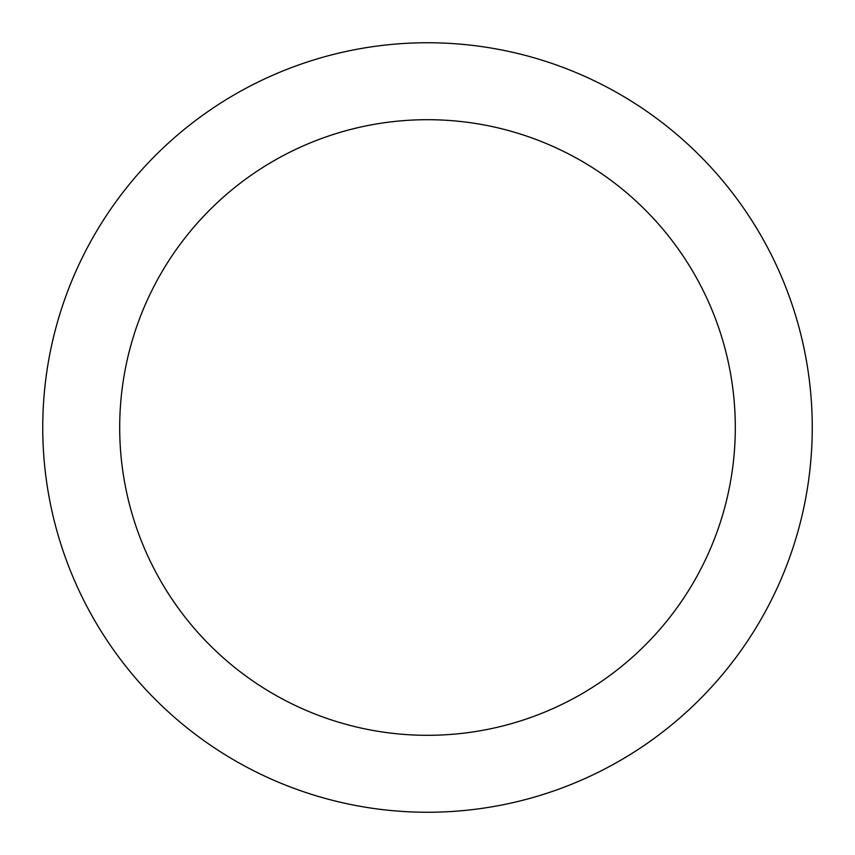 <?xml version="1.0" encoding="UTF-8"?>
<svg xmlns="http://www.w3.org/2000/svg" width="855" height="855" viewBox="0 0 855 855"><rect width="100%" height="100%" fill="white"/><g stroke="black" fill="none" stroke-linecap="round" stroke-linejoin="round"><path stroke-width="1.28" d="M427.5 42.75A384.75 384.75 0 0 1 760.704 619.875A384.75 384.75 0 0 1 94.296 619.875A384.75 384.75 0 0 1 427.5 42.75M427.5 119.7A307.8 307.8 0 0 1 694.068 581.4A307.8 307.8 0 0 1 160.932 581.4A307.8 307.8 0 0 1 427.5 119.7"/></g></svg>
